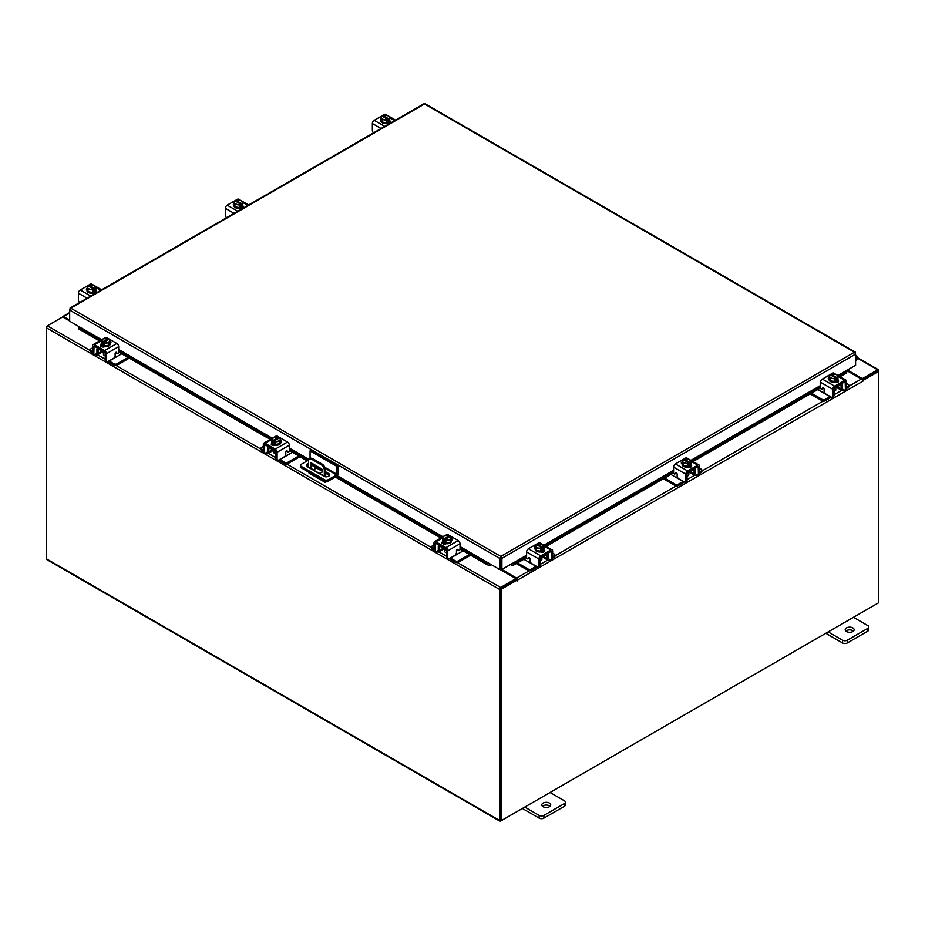 <?xml version="1.0" encoding="UTF-8"?>
<svg xmlns="http://www.w3.org/2000/svg" width="925" height="925" viewBox="0 0 925 925"><rect width="100%" height="100%" fill="white"/><g stroke="black" fill="none" stroke-linecap="round" stroke-linejoin="round"><path stroke-width="1.39" d="M855.602 357.813A1.122 0.648 -60 0 1 856.296 359.039L855.602 359.733M855.602 356.83A2.232 1.295 -60 0 1 857.14 356.403A2.232 1.295 -60 0 1 857.51 356.865A2.232 1.295 -60 0 1 856.562 359.744L855.602 360.704M549.415 803.073A4.475 2.578 0 0 0 544.548 802.518A4.475 2.578 0 0 0 541.784 804.9A4.475 2.578 0 0 0 543.091 806.727A4.475 2.578 0 0 0 547.97 807.282A4.475 2.578 0 0 0 550.722 804.9A4.475 2.578 0 0 0 549.415 803.073M550.04 806.276A4.475 2.578 0 0 0 549.415 805.814A4.475 2.578 0 0 0 542.466 806.276M524.764 807.086L539.113 815.376A3.399 1.966 0 0 0 543.912 815.376L564.4 803.548A3.399 1.966 0 0 0 565.395 802.16A3.399 1.966 0 0 0 564.4 800.772L550.051 792.494M543.912 815.376L543.912 818.116L564.4 806.288L564.4 803.548M522.394 808.462L539.113 818.116L539.113 815.376M565.395 802.16L565.395 804.9A3.399 1.966 180 0 1 564.4 806.288M543.912 818.116A3.399 1.966 180 0 1 539.113 818.116M322.744 475.6A1.122 0.648 -120 0 0 321.183 474.698M322.224 474.294A1.122 0.648 -120 0 0 322.698 475.115M326.71 481.601L325.97 482.029A2.324 1.341 120 0 1 324.802 482.145A2.324 1.341 120 0 1 324.328 481.173M324.328 476.467L324.328 470.201A4.475 2.578 -120 0 0 321.16 464.72L311.679 459.251A4.475 2.578 -120 0 0 309.447 459.031A4.475 2.578 -120 0 0 308.522 461.078L308.522 467.391M316.581 468.027L313.459 469.831M324.802 482.145L309.008 473.01A2.324 1.341 -60 0 1 308.522 472.051M321.16 464.72L322.178 464.142L312.696 458.673L311.679 459.251M325.334 476.757L325.334 469.611L324.328 470.201M310.499 468.536A1.11 0.636 60 0 1 310.488 468.374L310.488 463.356A1.11 0.636 60 0 1 311.274 462.905L321.565 468.848A1.11 0.636 60 0 1 322.351 470.201L322.351 472.028L319.287 473.6M322.351 471.958L319.611 473.38L311.933 469.357M310.488 468.374L311.505 467.796L311.505 463.032M311.505 467.796A1.11 0.636 -120 0 0 312.292 469.148M309.447 459.031L310.453 458.442A4.475 2.578 60 0 1 312.696 458.673M322.178 464.142A4.475 2.578 60 0 1 325.334 469.611M310.072 458.661L310.072 450.903L311.343 450.174L338.145 465.645L338.145 473.531A2.324 1.341 120 0 1 336.503 476.375L328.225 481.15A2.787 1.607 180 0 1 324.282 481.15L301.423 467.946A2.787 1.607 180 0 1 300.613 466.813L300.613 465.356A2.787 1.607 0 0 0 301.423 466.489L324.282 479.682A2.787 1.607 0 0 0 328.225 479.682L336.503 474.918L325.172 468.374M300.613 465.356A2.787 1.607 0 0 1 301.423 464.211L308.684 460.026M338.145 465.645L336.873 466.373L336.503 474.918M310.072 450.903L336.873 466.373M322.351 471.357L312.026 465.402A3.353 1.931 0 0 0 311.505 465.148M308.522 464.951A3.353 1.931 0 0 0 306.557 466.038M329.358 475.623A3.353 1.931 0 0 0 328.629 474.988L325.334 473.08M308.522 463.483A3.353 1.931 0 0 0 306.302 465.31A3.353 1.931 0 0 0 307.285 466.674L323.889 476.259A3.353 1.931 0 0 0 327.542 476.676A3.353 1.931 0 0 0 329.612 474.895A3.353 1.931 0 0 0 328.629 473.519L325.334 471.623M322.305 469.877L312.026 463.945A3.353 1.931 0 0 0 311.505 463.691M852.827 627.902A4.475 2.578 0 0 0 847.959 627.335A4.475 2.578 0 0 0 845.196 629.728A4.475 2.578 0 0 0 846.514 631.544A4.475 2.578 0 0 0 851.382 632.11A4.475 2.578 0 0 0 854.133 629.728A4.475 2.578 0 0 0 852.827 627.902M853.451 631.093A4.475 2.578 0 0 0 852.827 630.642A4.475 2.578 0 0 0 845.889 631.093M828.176 631.914L842.525 640.192A3.399 1.966 0 0 0 847.335 640.192L867.812 628.376A3.399 1.966 0 0 0 868.806 626.988A3.399 1.966 0 0 0 867.812 625.601L853.463 617.322M847.335 640.192L847.335 642.944L867.812 631.116L867.812 628.376M825.805 633.29L842.525 642.944L842.525 640.192M868.806 626.988L868.806 629.728A3.399 1.966 180 0 1 867.812 631.116M847.335 642.944A3.399 1.966 180 0 1 842.525 642.944M272.852 449.839A3.561 2.058 -0 0 0 273.812 450.857A3.561 2.058 -0 0 0 275.569 451.412M263.313 446.382L261.671 447.33A2.151 1.237 -0 0 0 261.035 448.197A2.151 1.237 -0 0 0 261.671 449.076L261.671 450.463L263.324 451.423M265.891 452.903L266.469 453.238A3.307 1.908 -120 0 0 268.123 453.4A3.307 1.908 -120 0 0 268.817 451.886L272.609 449.7M269.637 447.249L268.817 448.452L268.817 451.886M268.817 448.452A1.434 0.821 60 0 1 269.106 447.804A1.434 0.821 60 0 1 269.637 447.781M268.157 446.393A3.133 1.804 -120 0 0 267.614 447.758L267.614 451.192A1.607 0.925 60 0 1 267.279 451.932M261.671 449.076L263.313 450.024M261.671 450.463A2.151 1.237 180 0 1 261.035 449.585L261.035 448.197M285.432 455.169L286.958 455.505L279.87 459.586L284.68 462.361A2.151 1.237 -0 0 0 287.71 462.361L298.787 455.967M286.958 455.505L292.462 452.313M287.71 462.361L287.71 463.749L299.989 456.661M278.76 460.014A3.307 1.908 -120 0 0 279.87 460.974L284.68 463.749L284.68 462.361M287.71 463.749A2.151 1.237 180 0 1 284.68 463.749M269.637 447.978L275.893 451.597L275.893 458.453L277.095 459.147L277.095 452.29A2.59 1.492 -120 0 0 275.257 449.111L265.151 443.272A2.59 1.492 -120 0 0 263.845 443.144A2.59 1.492 -120 0 0 263.313 444.335L263.313 451.192L264.515 451.886L264.7 444.613L275.257 450.498L275.893 451.597M280.761 442.289A4.475 2.578 180 0 1 280.807 442.659A4.475 2.578 180 0 1 278.043 445.041A4.475 2.578 180 0 1 273.176 444.474A4.475 2.578 180 0 1 271.869 442.659A4.475 2.578 180 0 1 271.904 442.289M275.095 444.405A4.475 2.578 180 0 1 273.176 443.746A4.475 2.578 180 0 1 272.043 442.636M271.973 442.485A4.475 2.578 180 0 1 271.869 441.919A4.475 2.578 180 0 1 271.973 441.364M281.316 441.745A2.509 1.445 180 0 0 280.668 441.306A4.475 2.578 180 0 1 280.807 441.919A4.475 2.578 180 0 1 279.547 443.711M279.442 443.78A4.475 2.578 180 0 1 275.257 444.428M272.505 445.376A4.475 2.578 180 0 1 271.938 444.52M274.101 451.007L274.101 452.868A2.232 1.295 -0 0 0 274.748 453.782A2.232 1.295 -0 0 0 275.893 454.14M275.164 444.439L279.523 443.769L280.691 438.762L279.523 441.271L275.164 441.953L275.164 444.439L275.164 441.953L274.043 441.04L274.043 442.497L273.095 441.942L273.095 440.497L271.973 440.103L271.973 442.601L275.164 444.439M271.973 442.601L273.141 437.594L277.5 436.912L278.622 437.305L278.622 438.369M279.523 443.769L279.523 441.271M277.153 441.364A3.92 2.266 180 0 1 274.077 440.994L279.535 437.849L280.691 438.751A4.509 2.602 180 0 1 280.691 438.762M280.055 439.849A3.92 2.266 180 0 1 277.546 441.294M275.523 436.935A3.92 2.266 180 0 1 278.587 437.305L273.129 440.45A3.92 2.266 180 0 1 272.505 438.681M273.095 441.942L274.043 441.398M272.609 438.45A3.92 2.266 180 0 1 275.13 437.005M279.535 437.849A3.92 2.266 180 0 1 280.159 439.618M271.58 444.821A2.509 1.445 180 0 1 272.008 444.486L272.655 444.116M275.488 445.191A2.509 1.445 180 0 1 272.008 445.145A2.509 1.445 180 0 1 271.279 444.127A2.509 1.445 180 0 1 271.938 443.144M277.095 459.147A2.232 1.295 120 0 0 277.558 460.176A2.232 1.295 120 0 0 278.668 460.06L284.206 456.869A2.232 1.295 120 0 0 285.79 454.129L285.79 452.209A1.075 0.624 -60 0 1 287.201 450.961L286.923 450.799M277.558 460.176L276.355 459.482A2.232 1.295 -60 0 1 275.893 458.453M264.515 451.886A2.232 1.295 120 0 0 264.978 452.915A2.232 1.295 120 0 0 266.099 452.799L268.817 451.227M275.257 449.111L287.525 442.034L277.407 436.195L276.217 436.877M287.525 442.034A2.59 1.492 60 0 1 289.352 445.203L289.352 450.741A1.075 0.624 -60 0 1 287.941 452.001L287.201 450.961M274.02 437.282L276.113 436.068A2.59 1.492 60 0 1 277.407 436.195M280.691 439.93A2.509 1.445 180 0 1 281.616 441.052A2.509 1.445 180 0 1 280.888 442.081L280.807 442.127M264.978 452.915L263.775 452.221A2.232 1.295 -60 0 1 263.313 451.192M443.526 548.375A3.561 2.058 -0 0 0 444.486 549.392A3.561 2.058 -0 0 0 446.243 549.947M433.987 544.918L432.345 545.866A2.151 1.237 -0 0 0 431.709 546.733A2.151 1.237 -0 0 0 432.345 547.612L432.345 548.999L433.998 549.959M436.565 551.439L437.143 551.774A3.307 1.908 -120 0 0 438.797 551.936A3.307 1.908 -120 0 0 439.479 550.421L443.272 548.236M440.3 545.785L439.479 546.987L439.479 550.421M439.479 546.987A1.434 0.821 60 0 1 439.78 546.34A1.434 0.821 60 0 1 440.3 546.317M438.832 544.929A3.133 1.804 -120 0 0 438.277 546.293L438.277 549.727A1.607 0.925 60 0 1 437.953 550.467M432.345 547.612L433.987 548.56M432.345 548.999A2.151 1.237 180 0 1 431.709 548.12L431.709 546.733M456.106 553.705L457.621 554.04L450.544 558.122L455.343 560.897A2.151 1.237 -0 0 0 458.384 560.897L469.461 554.503M457.621 554.04L463.136 550.849M458.384 560.897L458.384 562.284L470.652 555.197M449.434 558.55A3.307 1.908 -120 0 0 450.544 559.509L455.343 562.284L455.343 560.897M458.384 562.284A2.151 1.237 180 0 1 455.343 562.284M440.3 546.513L446.567 550.132L446.567 556.989L447.758 557.683L447.758 550.826A2.59 1.492 -120 0 0 445.931 547.646L435.814 541.807A2.59 1.492 -120 0 0 434.519 541.68A2.59 1.492 -120 0 0 433.987 542.871L433.987 549.727L435.189 550.421L435.374 543.148L445.931 549.034L446.567 550.132M451.435 540.824A4.475 2.578 180 0 1 451.469 541.194A4.475 2.578 180 0 1 448.717 543.576A4.475 2.578 180 0 1 443.838 543.01A4.475 2.578 180 0 1 442.532 541.194A4.475 2.578 180 0 1 442.578 540.824M445.769 542.94A4.475 2.578 180 0 1 443.838 542.281A4.475 2.578 180 0 1 442.705 541.171M442.647 541.021A4.475 2.578 180 0 1 442.532 540.454A4.475 2.578 180 0 1 442.647 539.899M451.99 540.281A2.509 1.445 180 0 0 451.342 539.842A4.475 2.578 180 0 1 451.469 540.454A4.475 2.578 180 0 1 450.221 542.247M450.105 542.316A4.475 2.578 180 0 1 445.931 542.963M443.179 543.912A4.475 2.578 180 0 1 442.613 543.056M444.775 549.543L444.775 551.404A2.232 1.295 -0 0 0 445.422 552.317A2.232 1.295 -0 0 0 446.567 552.676M445.838 542.975L450.197 542.304L451.365 537.298L450.197 539.807L445.838 540.489L445.838 542.975L445.838 540.489L444.717 539.576L444.717 541.033L443.769 540.477L443.769 539.032L442.647 538.639L442.647 541.137L445.838 542.975M442.647 541.137L443.815 536.13L448.174 535.448L449.296 535.841L449.296 536.905M450.197 542.304L450.197 539.807M447.816 539.899A3.92 2.266 180 0 1 444.752 539.529L450.209 536.384L451.365 537.286A4.509 2.602 180 0 1 451.365 537.298M450.729 538.385A3.92 2.266 180 0 1 448.209 539.83M443.769 539.032L443.803 538.986A3.92 2.266 180 0 1 443.179 537.217M449.296 535.841L443.803 538.986M443.769 540.477L444.717 539.934M443.283 536.986A3.92 2.266 180 0 1 445.792 535.54M446.185 535.471A3.92 2.266 180 0 1 449.261 535.841M450.209 536.384A3.92 2.266 180 0 1 450.833 538.153M442.254 543.357A2.509 1.445 180 0 1 442.682 543.021L443.318 542.651M446.162 543.727A2.509 1.445 180 0 1 442.682 543.68A2.509 1.445 180 0 1 441.942 542.663A2.509 1.445 180 0 1 442.613 541.68M447.758 557.683A2.232 1.295 120 0 0 448.22 558.712A2.232 1.295 120 0 0 449.342 558.596L454.88 555.405A2.232 1.295 120 0 0 456.464 552.664L456.464 550.745A1.075 0.624 -60 0 1 457.875 549.496L457.597 549.334M448.22 558.712L447.029 558.018A2.232 1.295 -60 0 1 446.567 556.989M435.189 550.421A2.232 1.295 120 0 0 435.652 551.45A2.232 1.295 120 0 0 436.762 551.335L439.479 549.762M445.931 547.646L458.187 540.57L448.082 534.731L446.891 535.413M458.187 540.57A2.59 1.492 60 0 1 460.026 543.75L460.026 549.277A1.075 0.624 -60 0 1 458.615 550.537L457.875 549.496M444.682 535.818L446.787 534.604A2.59 1.492 60 0 1 448.082 534.731M451.365 538.466A2.509 1.445 180 0 1 452.29 539.587A2.509 1.445 180 0 1 451.55 540.616L451.469 540.663M435.652 551.45L434.449 550.757A2.232 1.295 -60 0 1 433.987 549.727M834.327 388.454A3.561 2.058 0 0 0 836.084 387.899A3.561 2.058 0 0 0 837.044 386.881M811.456 393.217L822.186 399.403A2.151 1.237 0 0 0 825.216 399.403L825.216 400.791L830.014 398.016A3.307 1.908 120 0 0 831.124 397.056M830.199 396.513A1.607 0.925 -60 0 1 830.014 396.628L822.938 392.547L824.452 392.212M825.216 399.403L830.014 396.628M825.216 400.791A2.151 1.237 180 0 1 822.186 400.791L822.186 399.403M810.254 393.911L822.186 400.791M846.583 387.078L848.225 386.118A2.151 1.237 0 0 0 848.849 385.251A2.151 1.237 0 0 0 848.225 384.372L846.583 383.424M837.287 386.743L841.079 388.928L841.079 385.505L840.258 384.303M841.079 388.928A3.307 1.908 120 0 0 841.762 390.442A3.307 1.908 120 0 0 843.415 390.281L844.005 389.945M846.572 388.465L848.225 387.506L848.225 386.118M842.617 388.974A1.607 0.925 -60 0 1 842.282 388.246L842.282 384.812A3.133 1.804 120 0 0 841.738 383.447M840.258 384.835A1.434 0.821 -60 0 1 840.79 384.846A1.434 0.821 -60 0 1 841.079 385.505M848.849 385.251L848.849 386.638A2.151 1.237 180 0 1 848.225 387.506M817.769 389.564L822.938 392.547M841.079 388.28L843.797 389.841A2.232 1.295 -120 0 0 844.918 389.957A2.232 1.295 -120 0 0 845.381 388.928L846.583 388.246L846.583 381.377A2.59 1.492 120 0 0 846.04 380.187A2.59 1.492 120 0 0 844.745 380.325L834.639 386.164A2.59 1.492 120 0 0 832.801 389.333L832.801 396.201L834.003 395.507L834.003 388.639L840.258 385.031M837.981 379.331A4.475 2.578 180 0 1 838.027 379.701A4.475 2.578 180 0 1 836.72 381.528A4.475 2.578 180 0 1 831.853 382.083A4.475 2.578 180 0 1 829.089 379.701A4.475 2.578 180 0 1 829.135 379.331M837.853 379.689A4.475 2.578 180 0 1 836.72 380.799A4.475 2.578 180 0 1 834.789 381.447M834.639 381.47A4.475 2.578 180 0 1 830.453 380.822M830.338 380.765A4.475 2.578 180 0 1 829.089 378.972A4.475 2.578 180 0 1 829.216 378.348L830.372 380.811L834.72 381.493A4.509 2.602 0 0 0 834.732 381.493L837.923 379.643L837.923 377.157L837.923 379.643M837.923 378.406A4.475 2.578 180 0 1 838.027 378.972A4.475 2.578 180 0 1 837.923 379.539M837.946 381.574A4.475 2.578 180 0 1 837.391 382.418M834.003 391.183A2.232 1.295 0 0 0 835.136 390.836A2.232 1.295 0 0 0 835.795 389.922L835.795 388.049M837.391 375.723A3.92 2.266 180 0 1 836.767 377.493L837.923 377.157L836.755 374.637L832.396 373.966A4.509 2.602 180 0 1 832.396 373.966L831.263 374.347A3.92 2.266 180 0 1 834.373 373.989M831.263 375.423L831.263 374.347L836.801 377.539L836.801 378.996L835.853 379.539L835.853 378.094L834.732 378.996L834.732 381.493M830.372 380.811L830.372 378.325L832.743 378.406L834.72 378.996L834.72 381.493M828.58 378.788A2.509 1.445 180 0 1 829.216 378.348L829.193 375.804A4.509 2.602 0 0 0 829.193 375.804L830.372 378.325M829.205 375.804L830.361 374.891L835.818 378.047A3.92 2.266 180 0 1 832.743 378.406M834.766 374.047A3.92 2.266 180 0 1 837.287 375.504M835.853 378.452L836.801 378.996M832.35 378.348A3.92 2.266 180 0 1 829.841 376.891M829.725 376.672A3.92 2.266 180 0 1 830.361 374.891M837.946 380.187A2.509 1.445 180 0 1 838.617 381.169A2.509 1.445 180 0 1 837.888 382.198A2.509 1.445 180 0 1 834.396 382.233M823.412 387.991L821.955 389.043A1.075 0.624 60 0 1 820.533 387.795L820.533 382.256A2.59 1.492 -60 0 1 822.371 379.077L834.639 386.164M834.003 388.639L834.639 387.552L845.196 381.667L845.381 388.928M834.003 395.507A2.232 1.295 60 0 1 833.541 396.524L832.338 397.218A2.232 1.295 -120 0 0 832.801 396.201M833.668 373.931L832.488 373.238L822.371 379.077M832.488 373.238A2.59 1.492 -60 0 1 833.783 373.11L835.876 374.324M829.089 379.169L829.008 379.123A2.509 1.445 180 0 1 828.268 378.094A2.509 1.445 180 0 1 829.193 376.972M821.955 389.043L822.683 388.003A1.075 0.624 60 0 1 824.106 389.263L824.106 391.171A2.232 1.295 -120 0 0 825.678 393.911L831.217 397.114A2.232 1.295 -120 0 0 832.338 397.218M846.583 388.246A2.232 1.295 60 0 1 846.121 389.263L844.918 389.957M837.241 381.158L837.888 381.528A2.509 1.445 180 0 1 838.316 381.863M687.356 473.311A3.561 2.058 0 0 0 689.113 472.756A3.561 2.058 0 0 0 690.073 471.738M664.485 478.063L675.215 484.261A2.151 1.237 0 0 0 678.245 484.261L678.245 485.648L683.055 482.873A3.307 1.908 120 0 0 684.165 481.902M683.228 481.37A1.607 0.925 -60 0 1 683.055 481.486L675.978 477.392L677.493 477.057M678.245 484.261L683.055 481.486M678.245 485.648A2.151 1.237 180 0 1 675.215 485.648L675.215 484.261M663.283 478.757L675.215 485.648M699.612 471.923L701.254 470.975A2.151 1.237 0 0 0 701.89 470.097A2.151 1.237 0 0 0 701.254 469.218L699.612 468.27M690.327 471.6L694.12 473.785L694.12 470.351L693.288 469.148M694.12 473.785A3.307 1.908 120 0 0 694.802 475.3A3.307 1.908 120 0 0 696.456 475.138L697.034 474.803M699.601 473.322L701.254 472.363L701.254 470.975M695.646 473.831A1.607 0.925 -60 0 1 695.311 473.091L695.311 469.657A3.133 1.804 120 0 0 694.768 468.293M693.288 469.68A1.434 0.821 -60 0 1 693.819 469.703A1.434 0.821 -60 0 1 694.12 470.351M701.89 470.097L701.89 471.484A2.151 1.237 180 0 1 701.254 472.363M670.81 474.409L675.978 477.392M694.12 473.126L696.837 474.698A2.232 1.295 -120 0 0 697.947 474.803A2.232 1.295 -120 0 0 698.41 473.785L699.612 473.091L699.612 466.235A2.59 1.492 120 0 0 699.08 465.044A2.59 1.492 120 0 0 697.785 465.171L687.668 471.01A2.59 1.492 120 0 0 685.83 474.19L685.83 481.046L687.032 480.353L687.032 473.496L693.288 469.877M691.021 464.188A4.475 2.578 180 0 1 691.067 464.547A4.475 2.578 180 0 1 689.749 466.373A4.475 2.578 180 0 1 684.882 466.94A4.475 2.578 180 0 1 682.118 464.547A4.475 2.578 180 0 1 682.164 464.188M690.894 464.535A4.475 2.578 180 0 1 689.749 465.645A4.475 2.578 180 0 1 687.83 466.304M687.668 466.327A4.475 2.578 180 0 1 683.494 465.68M683.378 465.61A4.475 2.578 180 0 1 682.118 463.818A4.475 2.578 180 0 1 682.257 463.194A2.509 1.445 180 0 0 681.609 463.645M690.952 463.252A4.475 2.578 180 0 1 691.067 463.818A4.475 2.578 180 0 1 690.952 464.385M690.987 466.42A4.475 2.578 180 0 1 690.42 467.264M687.032 476.028A2.232 1.295 0 0 0 688.177 475.681A2.232 1.295 0 0 0 688.824 474.768L688.824 472.895M690.952 464.5A4.509 2.602 0 0 0 690.952 464.489L690.952 462.003L689.83 462.396L689.83 463.841L688.882 464.396L688.882 462.939L687.761 463.841L687.761 466.339L690.952 464.5L690.316 460.349L687.807 458.892L684.303 459.205A3.92 2.266 180 0 1 687.414 458.835M687.761 466.339L687.761 463.853L683.402 463.171L683.402 465.668L687.761 466.339M683.402 463.171L682.234 460.662L683.402 465.668M682.234 460.65A4.509 2.602 0 0 0 682.234 460.662L683.39 459.748L688.847 462.893A3.92 2.266 180 0 1 685.772 463.263M684.303 460.268L684.303 459.205L689.83 462.396M690.42 460.581A3.92 2.266 180 0 1 689.796 462.35M687.807 458.892A3.92 2.266 180 0 1 690.316 460.349M688.882 463.298L689.83 463.841M685.379 463.194A3.92 2.266 180 0 1 682.87 461.748M682.766 461.517A3.92 2.266 180 0 1 683.39 459.748M690.987 465.032A2.509 1.445 180 0 1 691.657 466.027A2.509 1.445 180 0 1 690.917 467.044A2.509 1.445 180 0 1 687.437 467.09M676.441 472.837L674.984 473.901A1.075 0.624 60 0 1 673.573 472.64L673.573 467.102A2.59 1.492 -60 0 1 675.4 463.934L687.668 471.01M687.032 473.496L687.668 472.397L698.225 466.512L698.41 473.785M687.032 480.353A2.232 1.295 60 0 1 686.57 481.382L685.367 482.064A2.232 1.295 -120 0 0 685.83 481.046M686.708 458.777L685.518 458.095L675.4 463.934M685.518 458.095A2.59 1.492 -60 0 1 686.812 457.967L688.917 459.17M682.118 464.026L682.037 463.968A2.509 1.445 180 0 1 681.309 462.951A2.509 1.445 180 0 1 682.234 461.829M674.984 473.901L675.724 472.848A1.075 0.624 60 0 1 677.135 474.109L677.135 476.028A2.232 1.295 -120 0 0 678.719 478.757L684.257 481.96A2.232 1.295 -120 0 0 685.367 482.064M699.612 473.091A2.232 1.295 60 0 1 699.15 474.109L697.947 474.803M690.281 466.015L690.917 466.385A2.509 1.445 180 0 1 691.345 466.72M540.385 558.157A3.561 2.058 0 0 0 542.154 557.602A3.561 2.058 0 0 0 543.114 556.584M517.514 562.909L528.244 569.106A2.151 1.237 0 0 0 531.285 569.106L531.285 570.494L536.084 567.719A3.307 1.908 120 0 0 537.194 566.759M536.257 566.216A1.607 0.925 -60 0 1 536.084 566.331L529.007 562.25L530.522 561.914M531.285 569.106L536.084 566.331M531.285 570.494A2.151 1.237 180 0 1 528.244 570.494L528.244 569.106M516.323 563.602L528.244 570.494M552.653 556.769L554.295 555.821A2.151 1.237 0 0 0 554.919 554.942A2.151 1.237 0 0 0 554.295 554.075L552.653 553.127M543.357 556.445L547.149 558.631L547.149 555.208L546.328 553.994M547.149 558.631A3.307 1.908 120 0 0 547.831 560.145A3.307 1.908 120 0 0 549.485 559.983L550.074 559.648M552.63 558.168L554.295 557.208L554.295 555.821M548.687 558.677A1.607 0.925 -60 0 1 548.352 557.937L548.352 554.514A3.133 1.804 120 0 0 547.808 553.15M546.328 554.526A1.434 0.821 -60 0 1 546.848 554.549A1.434 0.821 -60 0 1 547.149 555.208M554.919 554.942L554.919 556.33A2.151 1.237 180 0 1 554.295 557.208M523.839 559.267L529.007 562.25M547.149 557.972L549.866 559.544A2.232 1.295 -120 0 0 550.988 559.66A2.232 1.295 -120 0 0 551.45 558.631L552.653 557.937L552.653 551.08A2.59 1.492 120 0 0 552.109 549.889A2.59 1.492 120 0 0 550.814 550.017L540.697 555.856A2.59 1.492 120 0 0 538.87 559.035L538.87 565.892L540.073 565.198L540.073 558.342L546.328 554.734M544.05 549.034A4.475 2.578 180 0 1 544.097 549.404A4.475 2.578 180 0 1 542.79 551.231A4.475 2.578 180 0 1 537.911 551.786A4.475 2.578 180 0 1 535.159 549.404A4.475 2.578 180 0 1 535.205 549.034M543.923 549.381A4.475 2.578 180 0 1 542.79 550.491A4.475 2.578 180 0 1 540.859 551.15M540.709 551.173A4.475 2.578 180 0 1 536.523 550.525M536.408 550.467A4.475 2.578 180 0 1 535.159 548.675A4.475 2.578 180 0 1 535.286 548.051A2.509 1.445 180 0 0 534.65 548.49M543.993 548.109A4.475 2.578 180 0 1 544.097 548.675A4.475 2.578 180 0 1 543.993 549.23M544.016 551.277A4.475 2.578 180 0 1 543.461 552.121M540.073 560.885A2.232 1.295 0 0 0 541.206 560.527A2.232 1.295 0 0 0 541.865 559.625L541.865 557.752M543.981 549.346L543.981 546.86L542.871 547.242L542.871 548.698L541.923 549.242L541.923 547.797L540.801 548.698L536.431 548.028L535.263 545.507L536.431 550.514L540.79 551.184A4.509 2.602 0 0 0 540.801 551.184L543.981 549.346A4.509 2.602 0 0 0 543.993 549.346L542.813 544.339L538.466 543.657A4.509 2.602 180 0 1 538.466 543.657L537.332 544.05L537.332 545.126M540.801 548.698L540.801 551.184L540.79 548.698A4.509 2.602 180 0 1 540.79 548.698M536.431 548.028L536.431 550.514M535.263 545.507L536.419 544.594L541.877 547.75A3.92 2.266 180 0 1 538.812 548.109M543.461 545.426A3.92 2.266 180 0 1 542.825 547.195L542.871 547.242M540.836 543.75A3.92 2.266 180 0 1 543.345 545.195M541.923 548.143L542.871 548.698M542.825 547.195L537.332 544.05M538.419 548.051A3.92 2.266 180 0 1 535.899 546.594M535.795 546.363A3.92 2.266 180 0 1 536.419 544.594M537.367 544.05A3.92 2.266 180 0 1 540.443 543.692M544.016 549.889A2.509 1.445 180 0 1 544.686 550.872A2.509 1.445 180 0 1 543.946 551.901A2.509 1.445 180 0 1 540.466 551.936M529.482 557.683L528.025 558.746A1.075 0.624 60 0 1 526.602 557.498L526.602 551.959A2.59 1.492 -60 0 1 528.441 548.779L540.697 555.856M540.073 558.342L540.697 557.243L551.265 551.358L551.45 558.631M540.073 565.198A2.232 1.295 60 0 1 539.61 566.227L538.408 566.921A2.232 1.295 -120 0 0 538.87 565.892M539.738 543.623L538.547 542.94L528.441 548.779M538.547 542.94A2.59 1.492 -60 0 1 539.853 542.813L541.946 544.027M535.159 548.872L535.078 548.826A2.509 1.445 180 0 1 534.338 547.797A2.509 1.445 180 0 1 535.263 546.675M528.025 558.746L528.753 557.706A1.075 0.624 60 0 1 530.175 558.954L530.175 560.874A2.232 1.295 -120 0 0 531.748 563.614L537.286 566.805A2.232 1.295 -120 0 0 538.408 566.921M552.653 557.937A2.232 1.295 60 0 1 552.19 558.966L550.988 559.66M543.31 550.861L543.946 551.231A2.509 1.445 180 0 1 544.386 551.566M95.865 290.277A4.475 2.578 180 0 1 95.911 290.647A4.475 2.578 180 0 1 94.604 292.473A4.475 2.578 180 0 1 89.725 293.028A4.475 2.578 180 0 1 86.973 290.647A4.475 2.578 180 0 1 87.019 290.277M95.807 289.352A4.475 2.578 180 0 1 95.911 289.918A4.475 2.578 180 0 1 95.807 290.473M95.737 290.623A4.475 2.578 180 0 1 94.604 291.733A4.475 2.578 180 0 1 92.673 292.392M92.523 292.416A4.475 2.578 180 0 1 88.338 291.768M88.222 291.71A4.475 2.578 180 0 1 86.973 289.918A4.475 2.578 180 0 1 87.1 289.294M95.911 292.762L95.911 292.554A4.475 2.578 180 0 1 95.911 292.762A4.475 2.578 180 0 1 95.853 293.167M95.83 292.508A4.475 2.578 180 0 1 94.94 293.63M95.795 290.589A4.509 2.602 -0 0 0 95.807 290.589L95.795 288.103L95.807 290.589L92.616 292.427A4.509 2.602 -0 0 0 92.616 292.427L92.604 289.941L92.616 292.427L88.245 291.757L87.077 286.75L88.245 291.757M87.077 286.75L88.199 285.837L93.737 289.039L92.616 289.941L88.245 289.259M89.147 286.368L89.147 285.293L90.268 284.9A4.509 2.602 180 0 1 90.28 284.9L94.627 285.582L95.807 288.091L94.685 288.484L94.685 289.941L93.737 290.485L93.737 289.039M87.609 287.606A3.92 2.266 180 0 1 88.233 285.837M90.234 289.294A3.92 2.266 180 0 1 87.713 287.837M89.147 285.293L89.182 285.293A3.92 2.266 180 0 1 92.257 284.923M94.685 288.484L89.182 285.293M93.737 289.386L94.685 289.941M92.65 284.993A3.92 2.266 180 0 1 95.159 286.438M95.275 286.669A3.92 2.266 180 0 1 94.639 288.438M93.691 288.993A3.92 2.266 180 0 1 90.627 289.352M86.973 290.103A2.509 1.445 180 0 1 86.383 289.167A2.509 1.445 180 0 1 87.077 288.172M95.83 291.132L95.992 291.225A2.509 1.445 180 0 1 96.732 292.242A2.509 1.445 180 0 1 96.57 292.751M95.102 293.607A2.509 1.445 180 0 1 92.442 293.271L92.28 293.179M79.631 302.533A2.232 1.295 -120 0 1 78.417 300.058L78.417 293.202A2.59 1.492 -60 0 1 80.255 290.022L90.361 284.183A2.59 1.492 -60 0 1 91.668 284.056L93.76 285.27M95.125 292.103L95.992 292.612A2.509 1.445 180 0 1 96.362 292.878M242.836 205.431A4.475 2.578 180 0 1 242.882 205.789A4.475 2.578 180 0 1 241.564 207.616A4.475 2.578 180 0 1 236.696 208.171A4.475 2.578 180 0 1 233.933 205.789A4.475 2.578 180 0 1 233.979 205.431M242.766 204.494A4.475 2.578 180 0 1 242.882 205.061A4.475 2.578 180 0 1 242.766 205.627M242.708 205.778A4.475 2.578 180 0 1 241.564 206.888A4.475 2.578 180 0 1 239.644 207.547M239.483 207.57A4.475 2.578 180 0 1 235.308 206.923M235.193 206.853A4.475 2.578 180 0 1 233.933 205.061A4.475 2.578 180 0 1 234.071 204.437M242.882 207.905L242.882 207.709A4.475 2.578 180 0 1 242.882 207.905A4.475 2.578 180 0 1 242.824 208.322M242.801 207.662A4.475 2.578 180 0 1 241.911 208.784M242.766 205.743A4.509 2.602 0 0 0 242.766 205.732L242.766 203.246L242.766 205.732L239.575 207.582L239.575 205.084L239.575 207.582L235.216 206.911L234.048 201.893L235.216 206.911M234.048 201.893L235.17 200.991L240.697 204.182L239.575 205.084L235.216 204.413M236.118 201.511L236.118 200.448L237.239 200.054L241.598 200.725L242.766 203.246L241.645 203.639L241.645 205.084L240.697 205.639L240.697 204.182M234.58 202.76A3.92 2.266 180 0 1 235.204 200.991M237.193 204.437A3.92 2.266 180 0 1 234.684 202.991M236.118 200.448L236.153 200.436A3.92 2.266 180 0 1 239.228 200.077M241.645 203.639L236.153 200.436M240.697 204.541L241.645 205.084M239.621 200.135A3.92 2.266 180 0 1 242.13 201.592M242.234 201.823A3.92 2.266 180 0 1 241.61 203.593M240.662 204.136A3.92 2.266 180 0 1 237.586 204.506M233.933 205.258A2.509 1.445 180 0 1 233.343 204.321A2.509 1.445 180 0 1 234.048 203.315M242.801 206.275L242.963 206.367A2.509 1.445 180 0 1 243.691 207.397A2.509 1.445 180 0 1 243.529 207.905M242.061 208.749A2.509 1.445 180 0 1 239.402 208.426L239.24 208.333M226.602 217.687A2.232 1.295 -120 0 1 225.388 215.213L225.388 208.345A2.59 1.492 -60 0 1 227.215 205.177L237.332 199.338A2.59 1.492 -60 0 1 238.627 199.21L240.731 200.413M242.096 207.258L242.963 207.755A2.509 1.445 180 0 1 243.321 208.021M389.795 120.574A4.475 2.578 180 0 1 389.841 120.944A4.475 2.578 180 0 1 388.535 122.771A4.475 2.578 180 0 1 383.667 123.326A4.475 2.578 180 0 1 380.903 120.944A4.475 2.578 180 0 1 380.95 120.574M389.737 119.649A4.475 2.578 180 0 1 389.841 120.215A4.475 2.578 180 0 1 389.737 120.782M389.668 120.921A4.475 2.578 180 0 1 388.535 122.042A4.475 2.578 180 0 1 386.604 122.69M386.453 122.713A4.475 2.578 180 0 1 382.268 122.065M382.152 122.007A4.475 2.578 180 0 1 380.903 120.215A4.475 2.578 180 0 1 381.031 119.591M386.8 123.383A2.324 1.341 180 0 1 386.338 123.545L386.211 123.476M389.841 123.06L389.841 122.863A4.475 2.578 180 0 1 389.841 123.06A4.475 2.578 180 0 1 389.783 123.464M389.76 122.817A4.475 2.578 180 0 1 388.87 123.938M389.737 120.886L389.737 118.4L389.737 120.886L386.546 122.724A4.509 2.602 -0 0 0 386.546 122.724L386.534 120.238L386.546 122.724L382.187 122.054L381.007 117.047L382.187 122.054M381.007 117.047A4.509 2.602 -0 0 1 381.019 117.047L382.175 116.134L387.667 119.337L386.546 120.238L382.187 119.568M383.077 116.666L383.077 115.59L384.199 115.209L388.569 115.879L389.737 118.4L388.616 118.782L388.616 120.238L387.667 120.782L387.667 119.337M381.539 117.914A3.92 2.266 180 0 1 382.175 116.134M384.164 119.591A3.92 2.266 180 0 1 381.655 118.134M383.077 115.59L383.123 115.59A3.92 2.266 180 0 1 386.188 115.232M388.616 118.782L383.123 115.59M387.667 119.683L388.616 120.238M386.581 115.29A3.92 2.266 180 0 1 389.101 116.735M389.205 116.966A3.92 2.266 180 0 1 388.581 118.735M387.633 119.29A3.92 2.266 180 0 1 384.557 119.649M380.903 120.4A2.509 1.445 180 0 1 380.314 119.475A2.509 1.445 180 0 1 381.007 118.469M389.76 121.429L389.922 121.522A2.509 1.445 180 0 1 390.662 122.539A2.509 1.445 180 0 1 390.5 123.06M389.032 123.904A2.509 1.445 180 0 1 386.373 123.568M373.561 132.83A2.232 1.295 -120 0 1 372.347 130.356L372.347 123.499A2.59 1.492 -60 0 1 374.186 120.319L384.303 114.48A2.59 1.492 -60 0 1 385.598 114.353L387.691 115.567M389.055 122.401L389.922 122.909A2.509 1.445 180 0 1 390.292 123.175M101.681 339.706L69.676 321.229L69.676 310.106L70.774 308.175L500.772 556.434L501.893 558.342L500.772 556.434L854.503 352.205L855.602 352.841L854.503 352.205L855.602 354.136L855.602 365.259L837.888 375.481M500.772 557.521L500.587 568.933L499.65 569.476L460.026 546.594M500.772 556.434L499.65 558.342L500.587 557.798M499.65 569.476L499.65 558.342L69.676 310.106L70.011 308.996M855.278 353.026L855.602 354.136L501.893 558.342L501.893 569.476L511.375 563.996L513.965 563.475L514.439 564.701L512.068 565.522L511.606 564.308M500.945 557.798L500.945 568.933L501.893 569.476M423.396 104.594L424.517 103.947L425.639 104.594M70.774 308.175L424.517 103.947L854.503 352.205M79.168 326.71L78.637 328.861L78.532 327.103M489.938 564.308L489.464 565.522L487.105 564.701L487.579 563.475L490.169 563.996M489.464 565.522A1.573 0.902 120 0 0 490.863 564.4M487.105 564.701L460.026 549.057M440.878 538.003L335.312 477.057M307.25 460.858L289.352 450.521M270.216 439.467L118.689 351.986M99.542 340.932L78.637 328.861M487.579 563.475L460.026 547.565M442.173 537.263L336.596 476.306M308.534 460.107L289.352 449.03M271.499 438.728L118.689 350.494M100.837 340.192L79.111 327.647M510.681 564.4A1.573 0.902 -120 0 0 512.068 565.522M846.745 371.122L846.653 372.891L846.121 370.74M846.653 372.891L840.027 376.718M820.556 387.957L693.056 461.563M673.585 472.814L546.097 546.421M526.614 557.659L514.439 564.701M846.178 371.677L838.732 375.978M820.533 386.477L691.773 460.823M673.573 471.334L544.802 545.669M526.602 556.179L513.965 563.475M69.676 320.998L62.692 316.951L47.36 325.808A1.573 0.902 -60 0 0 46.25 327.728L46.25 558.735A1.573 0.902 -60 0 0 46.574 559.452L499.812 821.122A1.573 0.902 120 0 0 500.587 821.053L877.64 603.354A1.573 0.902 120 0 0 877.652 603.354M499.812 821.122A1.573 0.902 120 0 1 499.477 820.406L499.477 589.398A1.573 0.902 120 0 1 500.587 587.479L515.919 578.622L499.858 569.349M498.876 569.025L498.355 569.418L499.35 569.303M101.287 339.926L79.064 326.941M500.587 588.566L515.919 579.721L515.919 578.622M847.369 370.012L862.308 378.637L877.64 369.792A1.573 0.902 120 0 1 878.426 369.711L857.591 357.686M861.927 379.504L877.756 370.867M862.308 378.637L862.308 379.736M500.471 819.966L500.425 588.855M878.426 369.711A1.573 0.902 120 0 1 878.75 370.428L878.75 371.33L862.933 380.464L862.262 380.071M69.676 320.085L63.64 316.593A1.573 0.902 -120 0 0 62.854 316.512A1.573 0.902 -120 0 0 62.553 317.032M46.574 326.641L47.348 325.808L90.373 350.644M499.477 589.398L46.25 327.728L46.25 326.444M517.179 580.079L501.373 589.213L500.425 588.658L516.243 579.536L517.248 580.969L517.653 579.998A1.573 0.902 -120 0 0 516.543 578.079L501.512 569.245M516.717 579.813L515.919 578.807M846.583 370.474L861.36 379.007A1.573 0.902 60 0 1 862.47 380.927L862.933 380.464M501.373 589.213L501.373 820.602L878.75 602.718L878.75 371.33L877.802 370.786L862.146 379.828M500.425 588.658L500.425 820.047L501.373 820.602M500.367 569.06A1.573 0.902 -120 0 0 500.818 569.904M102.178 351.303A3.561 2.058 -0 0 0 103.138 352.321A3.561 2.058 -0 0 0 104.895 352.876M92.639 347.846L90.997 348.794A2.151 1.237 -0 0 0 90.373 349.662A2.151 1.237 -0 0 0 90.997 350.54L90.997 351.928L92.65 352.887M95.217 354.368L95.807 354.703A3.307 1.908 -120 0 0 97.46 354.865A3.307 1.908 -120 0 0 98.142 353.35L101.935 351.165M98.963 348.713L98.142 349.916L98.142 353.35M98.142 349.916A1.434 0.821 60 0 1 98.443 349.268A1.434 0.821 60 0 1 98.963 349.245M97.483 347.858A3.133 1.804 -120 0 0 96.94 349.222L96.94 352.656A1.607 0.925 60 0 1 96.605 353.396M90.997 350.54L92.639 351.488M90.997 351.928A2.151 1.237 180 0 1 90.373 351.049L90.373 349.662M114.769 356.634L116.284 356.969L109.208 361.051L114.006 363.826A2.151 1.237 -0 0 0 117.047 363.826L128.112 357.432M116.284 356.969L121.788 353.778M117.047 363.826L117.047 365.213L129.315 358.125M108.098 361.478A3.307 1.908 -120 0 0 109.208 362.438L114.006 365.213L114.006 363.826M117.047 365.213A2.151 1.237 180 0 1 114.006 365.213M98.963 349.442L105.219 353.061L105.219 359.917L106.421 360.611L106.421 353.755A2.59 1.492 -120 0 0 104.594 350.575L94.477 344.736A2.59 1.492 -120 0 0 93.182 344.609A2.59 1.492 -120 0 0 92.639 345.8L92.639 352.656L93.841 353.35L94.026 346.077L104.594 351.962L105.219 353.061M110.087 343.753A4.475 2.578 180 0 1 110.133 344.123A4.475 2.578 180 0 1 107.369 346.505A4.475 2.578 180 0 1 102.502 345.938A4.475 2.578 180 0 1 101.195 344.123A4.475 2.578 180 0 1 101.241 343.753M104.432 345.869A4.475 2.578 180 0 1 102.502 345.21A4.475 2.578 180 0 1 101.368 344.1M101.299 343.95A4.475 2.578 180 0 1 101.195 343.383A4.475 2.578 180 0 1 101.299 342.828M110.642 343.21A2.509 1.445 180 0 0 110.006 342.77A4.475 2.578 180 0 1 110.133 343.383A4.475 2.578 180 0 1 108.884 345.175M108.768 345.245A4.475 2.578 180 0 1 104.583 345.892M101.831 346.84A4.475 2.578 180 0 1 101.276 345.985M103.427 352.471L103.427 354.333A2.232 1.295 -0 0 0 104.086 355.246A2.232 1.295 -0 0 0 105.219 355.605M104.49 345.904L104.49 343.418L103.369 342.504L103.369 343.961L102.421 343.406L102.421 341.961L101.299 341.568L101.299 344.065L104.49 345.904A4.509 2.602 -0 0 0 104.502 345.904L108.861 345.233L110.029 340.227L108.861 342.736L104.502 343.418L104.502 345.904M108.861 345.233L108.861 342.736M104.849 338.4A3.92 2.266 180 0 1 107.913 338.77L106.838 338.377A4.509 2.602 -0 0 0 106.826 338.377L102.467 339.059L101.299 344.065M102.421 341.961L107.913 338.77L107.959 339.833M106.479 342.828A3.92 2.266 180 0 1 103.415 342.458L108.861 339.313L110.029 340.215A4.509 2.602 180 0 1 110.029 340.227M109.393 341.313A3.92 2.266 180 0 1 106.872 342.759M102.467 341.915A3.92 2.266 180 0 1 101.831 340.146M102.421 343.406L103.369 342.863M101.935 339.914A3.92 2.266 180 0 1 104.456 338.469M108.861 339.313A3.92 2.266 180 0 1 109.497 341.082M100.906 346.285A2.509 1.445 180 0 1 101.345 345.95L101.981 345.58M104.826 346.655A2.509 1.445 180 0 1 101.345 346.609A2.509 1.445 180 0 1 100.605 345.592A2.509 1.445 180 0 1 101.276 344.609M106.421 360.611A2.232 1.295 120 0 0 106.884 361.64A2.232 1.295 120 0 0 108.005 361.525L113.544 358.333A2.232 1.295 120 0 0 115.116 355.593L115.116 353.674A1.075 0.624 -60 0 1 116.538 352.425L116.261 352.263M106.884 361.64L105.681 360.947A2.232 1.295 -60 0 1 105.219 359.917M93.841 353.35A2.232 1.295 120 0 0 94.304 354.379A2.232 1.295 120 0 0 95.425 354.263L98.142 352.691M104.594 350.575L116.851 343.499L106.733 337.66L105.554 338.342M116.851 343.499A2.59 1.492 60 0 1 118.689 346.667L118.689 352.205A1.075 0.624 -60 0 1 117.267 353.466L116.538 352.425M103.346 338.747L105.438 337.533A2.59 1.492 60 0 1 106.733 337.66M110.029 341.394A2.509 1.445 180 0 1 110.954 342.516A2.509 1.445 180 0 1 110.214 343.545L110.133 343.591M94.304 354.379L93.101 353.685A2.232 1.295 -60 0 1 92.639 352.656M856.296 359.039L855.602 358.646M311.274 462.905L310.488 463.356M324.282 481.15L324.282 479.682M301.423 466.489L301.423 467.946M328.225 479.682L328.225 481.15M324.802 467.287L336.873 474.259M312.026 465.402L312.026 463.945M328.629 474.988L328.629 473.519M272.008 443.306L272.008 444.486M265.151 444.659L264.515 445.029M272.32 439.132L265.151 443.272M286.738 451.308L287.941 452.001M289.352 445.203L277.095 452.29M442.682 541.842L442.682 543.021M435.814 543.195L435.189 543.565M442.983 537.668L435.814 541.807M457.413 549.843L458.615 550.537M460.026 543.75L447.758 550.826M845.381 382.071L844.745 381.713M844.745 380.325L837.576 376.186M832.801 389.333L820.533 382.256M837.888 380.36L837.888 381.528M698.41 466.917L697.785 466.558M697.785 465.171L690.617 461.032M685.83 474.19L673.573 467.102M690.917 465.206L690.917 466.385M551.45 551.774L550.814 551.404M550.814 550.017L543.646 545.877M538.87 559.035L526.602 551.959M543.946 550.051L543.946 551.231M80.255 290.022L90.777 296.104M100.894 290.265L95.46 287.12M91.552 284.865L90.361 284.183M87.112 298.22L78.417 293.202M95.992 291.225L95.992 292.612M227.215 205.177L237.748 211.247M247.854 205.408L242.431 202.274M238.523 200.02L237.332 199.338M234.071 213.363L225.388 208.345M242.963 206.367L242.963 207.755M374.186 120.319L384.708 126.401M394.825 120.562L389.39 117.429M385.482 115.174L384.303 114.48M381.042 128.517L372.347 123.499M389.922 121.522L389.922 122.909M443.017 536.778L337.255 475.716M309.008 459.413L289.352 448.058M272.343 438.242L118.689 349.523M820.533 385.505L690.929 460.338M673.573 470.351L543.958 545.183M526.602 555.208L511.375 563.996M118.689 349.974L271.962 438.462M289.352 448.509L308.8 459.737M336.989 476.005L442.624 536.997M460.026 547.045L489.915 564.308M511.618 564.308L526.602 555.659M544.351 545.415L673.573 470.802M691.31 460.558L820.533 385.956M838.281 375.712L846.363 371.041M500.587 587.479L457.482 562.597M446.567 556.283L438.913 551.867M431.709 547.716L286.819 464.061M275.893 457.748L268.238 453.331M261.035 449.18L116.145 365.525M105.219 359.212L97.564 354.795M857.498 358.16L877.64 369.792M499.477 820.406L46.25 558.735M69.676 313.113L63.64 316.593M516.543 578.079L529.146 570.806M540.073 564.493L547.716 560.076M554.919 555.925L676.106 485.949M687.032 479.647L694.687 475.23M701.89 471.068L823.077 401.103M834.003 394.802L841.657 390.373M848.849 386.222L861.36 379.007M862.933 381.192L517.653 579.998M101.345 344.771L101.345 345.95M94.477 346.123L93.841 346.493M101.646 340.597L94.477 344.736M116.064 352.772L117.267 353.466M118.689 346.667L106.421 353.755M857.14 356.403L855.602 355.524M273.257 450.44L268.123 453.4M271.869 442.659L271.869 441.919M280.807 442.659L280.807 441.919M288.057 452.117L286.854 451.423M263.845 443.144L272.91 437.918M443.931 548.976L438.797 551.936M442.532 541.194L442.532 540.454M451.469 541.194L451.469 540.454M458.731 550.653L457.528 549.959M434.519 541.68L443.584 536.454M836.639 387.483L841.762 390.442M829.089 379.701L829.089 378.972M838.027 379.701L838.027 378.972M821.828 389.159L823.03 388.465M836.986 374.96L846.04 380.187M689.668 472.34L694.802 475.3M682.118 464.547L682.118 463.818M691.067 464.547L691.067 463.818M674.868 474.005L676.071 473.311M690.015 459.817L699.08 465.044M542.709 557.185L547.831 560.145M535.159 549.404L535.159 548.675M544.097 549.404L544.097 548.675M527.898 558.862L529.1 558.168M543.056 544.663L552.109 549.889M95.911 290.647L95.911 289.918M86.973 290.647L86.973 289.918M94.87 285.906L101.646 289.826M242.882 205.789L242.882 205.061M233.933 205.789L233.933 205.061M241.83 201.06L248.617 204.968M389.841 120.944L389.841 120.215M380.903 120.944L380.903 120.215M388.801 116.203L395.588 120.123M425.303 103.877L855.29 352.124M69.999 308.094L423.719 103.877M69.676 312.581L62.854 316.512M102.582 351.905L97.46 354.865M101.195 344.123L101.195 343.383M110.133 344.123L110.133 343.383M117.394 353.581L116.192 352.887M93.182 344.609L102.236 339.382"/></g></svg>
